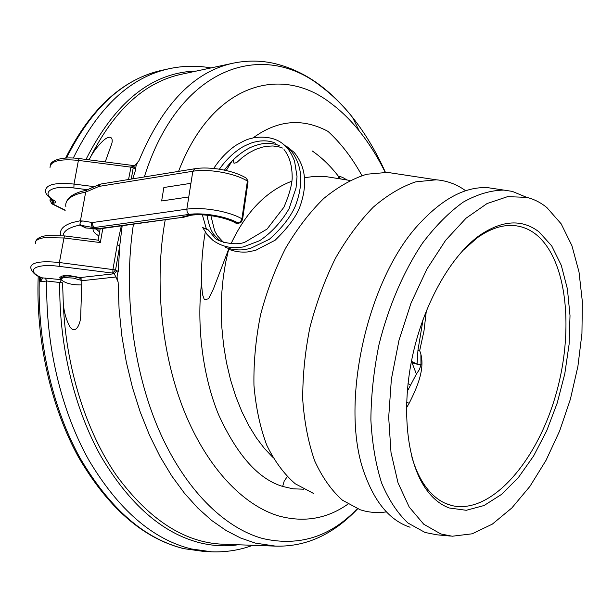 <?xml version="1.0" encoding="UTF-8"?>
<svg xmlns="http://www.w3.org/2000/svg" width="613" height="613" viewBox="0 0 613 613"><rect width="100%" height="100%" fill="white"/><g stroke="black" fill="none" stroke-linecap="round" stroke-linejoin="round"><path stroke-width="0.92" d="M81.843 280.532L73.376 278.08L64.702 277.62C61.967 277.965 60.871 278.723 61.392 279.888C65.453 283.329 72.104 285.014 81.337 284.93L81.835 284.869M61.131 278.11L64.672 276.065L67.79 275.95L74.043 276.609L81.123 278.532M90.395 228.526L96.532 229.07M85.759 227.99L79.889 225.078L80.249 221.852L81.154 221.094L82.809 220.979C80.219 221.546 79.468 222.948 80.571 225.186L86.257 227.998L97.168 228.818L184.245 217.094M81.514 220.979L80.441 220.718L85.697 192.007L86.916 191.402L85.889 190.367C75.391 192.551 68.955 196.298 66.579 201.608M85.697 192.007L77.905 193.946L85.697 192.007M72.625 222.496L80.441 220.718L72.625 222.496C63.652 225.369 59.66 229.346 60.649 234.434L60.825 235.515M98.992 184.613L86.303 190.229C85.613 191.141 86.272 191.402 88.28 191.011L86.916 191.402M82.809 220.979L92.479 222.534L186.835 209.156L188.766 196.949L161.64 200.964L163.863 187.501L190.927 183.31L192.842 171.249L98.984 186.406L88.28 191.011M190.927 183.31L188.766 196.949L161.64 200.964M96.072 229.032L99.605 231.952M183.333 217.339L182.084 217.102L189.923 215.01C207.002 213.592 222.657 216.328 236.886 223.209L238.166 223.048C227.009 216.489 203.026 212.267 188.865 214.427L94.548 227.523L98.402 229.032L184.207 217.109M99.344 228.634L96.869 229.101L93.015 227.5L80.724 225.293M63.016 235.729C63.568 230.856 69.192 227.308 79.889 225.078L80.571 225.186M208.435 230.136L202.642 227.515L207.056 234.48L212.772 240.189C219.232 244.924 226.588 247.46 234.848 247.775L243.154 246.993L259.69 240.679C271.49 232.656 281.283 222.013 289.068 208.734L296.048 187.892L297.029 176.628L294.569 161.112C291.765 154.238 289.037 149.595 286.378 147.189C279.321 139.113 268.624 135.917 254.28 137.603C248.326 139.289 248.02 138.369 235.721 145.434C227.185 151.388 219.852 159.058 213.722 168.452M236.664 162.583L234.005 163.265L233.147 159.717M496.66 189.003L488.163 187.716C466.309 186.298 443.82 197.823 420.702 222.289C366.75 277.842 338.43 407.308 365.202 475.427C375.685 503.564 390.634 520.828 410.066 527.226M465.665 190.758C456.823 184.314 447 180.666 436.203 179.808L415.79 181.839C401.592 186.597 387.431 195.018 373.317 207.117C359.524 221.232 346.874 238.35 335.349 258.456C324.79 279.942 316.331 302.876 309.956 327.281C304.998 351.962 302.592 376.114 302.745 399.73C304.377 422.464 308.385 442.9 314.753 461.03C322.308 477.435 331.533 490.492 342.422 500.2L360.199 509.771L363.632 510.775C371.049 512.66 378.65 513.027 386.428 511.893M449.252 507.985C439.667 504.484 431.345 497.327 424.28 486.515C406.503 459.045 401.3 407.247 412.741 355.034C424.204 302.83 451.076 255.897 479.397 235.522C502.177 220.052 522.061 218.849 539.042 231.898L551.731 245.928L561.27 265.291L567.4 288.907L570.013 315.634L569.102 344.322L564.78 373.823L557.225 403.002L546.735 430.724L533.655 455.903L518.46 477.443L501.702 494.3L484.048 505.526L466.271 510.292L449.252 507.985M411.79 456.639C414.733 466.976 418.564 475.834 423.284 483.197C430.196 493.802 438.349 500.836 447.743 504.307L452.471 505.717C490.975 514.1 535.701 462.7 554.98 397.63C574.596 332.644 567.807 259.583 535.678 234.174C529.188 229.147 521.97 226.281 514.039 225.576C502.323 224.611 490.032 228.71 477.152 237.867L462.524 250.801M426.334 310.868L424.004 330.813L419.675 350.659C426.38 367.133 416.955 387.799 409.178 403.216L406.618 402.35M205.271 232.051C202.413 248.441 201.156 265.613 201.508 283.558L202.528 294.577L204.374 299.788L208.589 298.753L213.362 289.091L228.519 249.545M228.672 249.207L225.607 262.648L223.255 277.321L221.76 293.106L221.239 309.81L221.814 327.158L223.546 344.851L226.458 362.513L230.534 379.776L235.699 396.251L241.836 411.607L248.778 425.545L256.364 437.858L264.379 448.402L272.647 457.137M440.808 533.954L452.233 536.229L472.217 533.8L492.377 524.092L511.863 507.939L529.961 486.324L546.06 460.271L559.669 430.878L570.389 399.224L577.898 366.398L581.944 333.503L582.35 301.65L579.009 271.973L571.906 245.637L561.14 223.814L546.934 207.638C540.796 202.589 534.061 199.164 526.713 197.363L507.572 196.65L487.044 203.562L466.049 218.213L445.643 240.304L426.955 269.007L411.062 302.991L398.956 340.453L391.362 379.301L388.688 417.346L391.002 452.455L398.021 482.822L409.2 507.051L423.752 524.238L440.808 533.954M450.394 536.053L436.87 534.804L425.085 532.482L407.982 523.027C397.546 513.242 388.78 499.947 381.661 483.144C375.731 464.516 372.137 443.437 370.88 419.913C371.08 395.423 373.784 370.336 378.987 344.652C388.473 306.446 403.752 271.061 422.602 242.993C435.667 225.783 449.222 212.152 463.282 202.098C477.305 194.275 490.814 190.275 503.817 190.091L512.322 191.394L526.621 197.34M61.285 279.62L59.775 277.911C61.415 274.862 68.081 274.762 79.774 277.612L81.851 280.723L80.709 315.986C80.648 323.687 75.506 335.464 69.736 326.514C66.012 319.296 63.859 311.435 63.269 302.922L62.595 282.823L46.795 281.022L40.259 281.758L40.389 277.306M89.038 159.832L89.797 158.415C93.046 152.032 97.597 146.032 103.451 140.423C111.788 133.312 113.551 139.565 111.351 144.86L105.221 161.909M132.492 165.671L135.182 165.211L138.967 160.66C136.515 163.74 135.488 166.552 135.879 169.088L133.205 167.885L131.266 179.08M178.575 171.379C211.975 83.314 281.367 64.058 331.48 103.743C341.418 111.191 350.69 120.286 359.279 131.021C368.988 143.197 377.623 156.943 385.171 172.261M348.008 504.085C327.104 518.805 304.056 522.774 278.869 515.993C243.208 505.464 206.987 467.711 184.092 410.825C161.334 353.9 154.093 280.946 165.226 219.837M312.27 150.982C322.538 158.054 331.909 167.364 340.399 178.919M396.442 173.755L387.516 172.399L366.712 174.23C352.283 178.758 337.955 186.85 323.718 198.512C309.833 212.144 297.136 228.687 285.643 248.15C275.137 268.946 266.77 291.175 260.548 314.844C255.759 338.805 253.56 362.283 253.951 385.278C255.836 407.438 260.104 427.399 266.747 445.161C274.593 461.267 284.103 474.14 295.282 483.795L313.473 493.411M361.915 175.579C352.207 157.909 340.889 143.166 327.955 131.358C302.584 117.811 277.651 119.972 253.169 137.833M232.557 160.307L226.212 170.498M205.999 228.09L205.884 228.672M231.024 243.782C246.051 211.776 266.364 190.896 291.972 181.134M304.607 177.686L312.607 176.636L320.699 176.406L327.15 176.797L337.403 178.437M118.248 271.505L119.773 245.583L115.566 269.942L118.248 271.505C116.769 275.168 116.723 278.662 118.125 281.988L115.903 276.984L81.851 280.723M87.475 189.708L73.889 187.976C51.323 184.812 40.083 192.712 54.396 200.635C56.204 201.846 56.067 202.673 53.982 203.125L52.756 203.317L52.787 203.999L51.829 203.8L49.952 200.206L51.569 199.24M132.692 178.843L135.879 169.088M79.774 277.612L114.24 273.758L112.807 273.099L112.976 269.26L117.206 244.878L119.773 245.583L122.171 225.76M41.975 277.819L41.086 277.628C35.339 275.444 31.884 272.126 30.704 267.674C30.987 262.387 40.55 260.671 59.392 262.525L115.566 269.942L112.807 273.099L59.3 266.379C34.887 263.061 24.589 270.571 41.975 277.819L61.292 279.643M117.206 244.878L121.313 225.883M238.089 544.773C225.63 546.635 212.864 545.968 199.777 542.773C162.399 533.203 129.443 504.369 100.915 456.264C74.296 408.626 58.817 344.751 59.79 282.815L61.308 279.697M41.462 277.789L42.657 278.156L40.259 281.758L41.186 277.712M98.134 240.15L100.325 242.564L63.967 237.967L44.711 237.629C37.998 238.641 34.872 240.625 35.347 243.583M54.396 200.635L53.178 200.275C47.737 196.597 45.193 193.401 45.531 190.704C46.006 184.513 55.492 182.299 74.004 184.069L78.41 160.399C60.005 158.652 50.534 161.012 50.013 167.464M53.982 203.125L52.343 199.754M128.546 179.517L131.343 165.272M411.438 361.31L417.055 364.183L417.951 350.199L423.123 319.22M411.216 362.436L417.055 364.183L420.962 364.482L420.87 365.233L419.376 369.57L416.388 374.083L407.27 391.37M417.951 350.199L419.675 350.659L420.893 354.368L420.962 364.482M408.028 383.493L410.442 385.217M412.105 362.911L416.388 374.083M82.403 226.35L82.901 226.358M92.479 222.534L92.808 225.507L94.548 227.523L93.015 227.5L91.958 226.565L91.314 224.664L91.582 222.527M77.905 193.946C68.947 197.034 64.932 201.263 65.852 206.635M98.892 235.951C94.379 233.178 92.479 230.787 93.207 228.772M247.997 182.138L247.391 181.088L241.913 218.818C229.507 211.439 202.65 206.688 186.835 209.156L187.18 212.29L188.865 214.427M242.533 219.799L248.05 181.777L246.664 178.391L247.391 181.088C235.162 173.31 208.566 168.468 192.842 171.249L194.735 168.751C209.945 166.161 234.427 170.475 246.664 178.391L245.936 177.939M98.984 186.406L100.969 184.007L194.735 168.751M98.049 186.689L99.153 184.544L100.969 184.007M238.166 223.048L240.587 221.63L241.913 218.818L242.579 219.462L240.871 222.496L238.166 223.048M184.237 217.102L191.126 215.255C203.539 213.247 225.814 217.339 235.093 222.711L237.775 223.4L235.744 223.094M409.178 403.216L406.48 407.89M303.688 489.197L293.022 488.822L282.647 486.431L284.179 481.151L287.206 476.707M282.647 486.431C258.563 479.22 237.216 455.321 218.611 414.748C202.014 374.497 196.804 323.434 201.508 283.558M64.794 235.936L63.967 237.967L59.392 262.525L59.3 266.379M133.427 224.212C123.121 291.451 132.875 369.624 158.736 429.575C184.758 489.496 224.458 528.23 263.107 538.62C299.236 546.712 330.606 536.743 357.218 508.729M385.401 172.276C376.175 151.679 365.21 133.366 352.498 117.321C343.096 105.528 332.928 95.475 321.994 87.161C263.674 39.584 179.165 65.652 144.323 176.95M357.601 508.859C344.184 522.989 329.825 533.134 314.515 539.302C302.201 544.221 289.221 546.497 275.574 546.129L255.322 543.103L240.687 538.045L226.09 530.506L211.715 520.491L197.738 507.993L184.344 493.097L171.717 475.895L160.047 456.539L149.511 435.222L140.285 412.181L132.508 387.692L126.316 362.084L121.811 335.686L119.068 308.86L118.125 281.988M138.967 160.66C162.698 104.011 194.122 71.514 233.231 63.162L181.44 74.265C144.599 82.081 114.049 110.133 89.797 158.415M39.37 276.815C37.01 340.989 52.419 408.097 80.104 458.149C109.88 508.736 144.492 538.904 183.946 548.658L204.351 551.524L211.677 551.815L191.325 548.942C152.553 539.325 118.37 509.694 88.793 460.049C61.231 410.879 45.385 344.82 46.795 281.022L45.101 277.881M73.315 158.008C98.509 106.846 130.508 77.069 169.318 68.679L162.161 70.242C123.634 78.571 91.743 107.811 66.503 157.97M51.3 199.049L52.756 203.317M63.269 302.922C65.806 367.631 86.088 431.56 116.6 475.642C149.158 519.778 184.505 542.628 222.634 544.206L275.574 546.129M85.989 159.434C115.244 101.758 152.101 72.288 196.558 71.024M132.278 165.564L133.205 167.885L130.699 167.127L78.41 160.399L79.169 158.56M73.889 187.976L74.004 184.069L94.341 186.674M102.831 228.427L100.325 242.564M52.787 203.999L65.193 210.144M115.903 276.984L114.24 273.758L116.991 270.609M134.576 168.652L133.879 166.468L135.182 165.211M50.412 165.012C50.358 161.717 59.162 156.047 79.123 158.552L131.312 165.272L133.611 166.322M61.315 279.015L61.254 278.425M61.515 276.08L61.285 277.321M239.047 223.239L237.775 223.4M225.592 247.43C231.093 249.46 236.932 250.25 243.108 249.805L250.066 248.579L269.306 239.331C281.689 228.312 290.324 217.309 295.213 206.343C304.002 183.402 302.347 164.545 290.263 149.779L282.907 143.917M229.683 249.614C235.2 251.652 241.062 252.449 247.261 251.989L255.514 250.403L275.153 240.212C287.712 227.967 295.872 217.056 299.634 207.478C307.795 185.072 305.948 166.698 294.11 152.346L286.777 146.499M202.374 214.849L206.366 228.902M208.32 229.936L214.427 237.277C215.791 241.193 236.258 246.74 245.652 241.79L267.099 229.032L283.865 207.309C288.899 195.662 291.673 186.076 292.179 178.536C292.34 166.261 289.62 156.599 284.018 149.557M206.979 215.171C210.497 233.706 214.205 234.603 218.55 239.499L221.109 241.43M210.88 215.63L214.665 230.871L217.301 235.622L223.408 242.334M275.513 143.197C270.402 140.944 264.632 140.308 258.196 141.281C253.59 142.377 253.613 141.664 243.591 146.407C234.373 151.756 226.312 159.349 219.4 169.18M279.398 145.787C276.501 144.178 272.088 143.388 266.165 143.419C261.912 143.427 256.464 144.875 249.82 147.756C240.166 152.79 231.699 160.238 224.412 170.107M282.516 148.032L278.869 146.821L272.915 145.971L266.548 146.292L262.058 147.204L255.36 149.518L248.748 152.966L242.365 157.457L236.373 162.874M423.284 483.197L424.28 486.515M477.152 237.867L479.397 235.522M59.775 277.911L59.944 277.03M35.692 241.453C36.864 238.426 40.45 236.488 46.458 235.637L64.756 235.928L98.164 240.158L100.164 228.787M233.231 63.162C246.457 60.457 259.491 60.411 272.333 63.024C289.926 66.878 306.247 74.602 321.289 86.188C332.575 94.9 342.981 105.275 352.498 117.321L359.279 131.021M183.402 548.566C143.128 538.39 108.172 507.932 78.533 457.198C50.902 407.063 35.684 340.146 38.213 276.21M488.163 187.716L503.817 190.091M387.516 172.399L436.203 179.808M327.15 176.797L349.877 180.437M183.624 548.62L204.351 551.524M211.677 551.815C226.028 552.313 239.737 550.137 252.794 545.302M50.059 199.846L50.458 198.428M65.629 158.024C90.762 108.202 122.945 78.939 162.161 70.242M169.318 68.679C183.371 65.698 197.24 65.453 210.949 67.943M52.143 203.96L65.147 210.389M526.713 197.363L512.322 191.394M339.41 178.758L338.376 177.41L339.165 176.659C340.613 176.391 343.157 177.486 346.797 179.946M445.705 503.488L452.471 505.717"/></g></svg>
